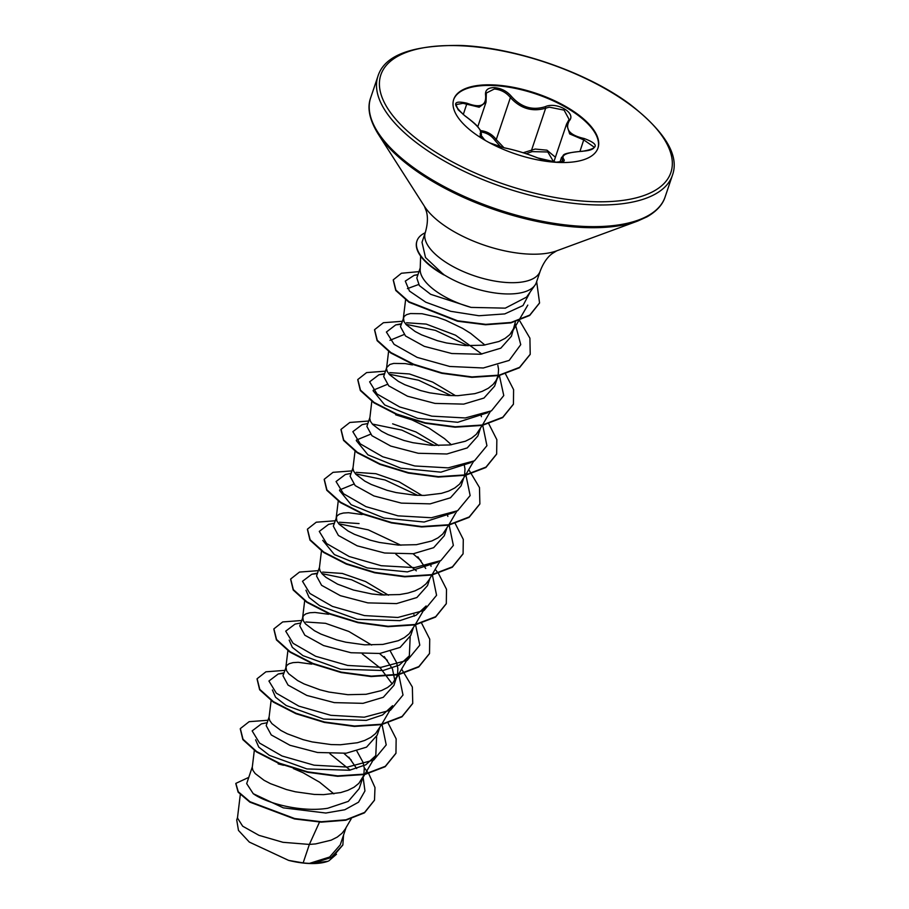 <?xml version="1.0" encoding="UTF-8"?>
<svg xmlns="http://www.w3.org/2000/svg" width="909" height="909" viewBox="0 0 909 909"><rect width="100%" height="100%" fill="white"/><g stroke="black" fill="none" stroke-linecap="round" stroke-linejoin="round"><path stroke-width="1.36" d="M484.838 140.168L480.02 133.884C482.656 131.339 477.702 125.385 465.147 116.034C451.875 104.183 452.5 99.91 467.01 103.228C480.179 108.262 486.383 105.671 485.611 95.479C484.849 90.264 487.758 87.639 494.326 87.582C501.336 88.253 507.12 91.275 511.653 96.649C521.187 107.273 532.344 110.637 545.139 106.739C556.501 101.353 576.636 112.989 569.318 120.692A1.17 0.886 -142.7 0 0 568.273 120.92L569.102 119.386L564.08 110.125L549.286 107.171L545.673 108.194C532.254 112.114 520.505 108.569 510.403 97.57C506.222 92.468 500.882 89.616 494.36 88.991L486.326 93.036M523.152 152.757L535.185 149.053L546.957 150.19L554.717 156.643M485.611 95.479A1.17 0.852 -11.9 0 1 486.247 96.047L486.042 102.183L479.157 107.217L463.067 103.308L455.977 104.592L458.102 109.694L465.147 116.034M500.916 147.11L494.985 140.44C491.303 135.396 486.44 132.555 480.372 131.919M553.774 162.029L547.797 151.985L532.117 151.621L526.118 153.689M453.625 99.706A76.117 32.02 -161.4 0 1 493.371 85.548A76.117 32.02 -161.4 0 1 568.057 108.614A76.117 32.02 -161.4 0 1 597.906 148.258M493.576 84.923A76.117 32.02 -161.4 0 1 568.568 108.171A76.117 32.02 -161.4 0 1 598.008 147.951A76.117 32.02 -161.4 0 1 558.149 162.427A76.117 32.02 -161.4 0 1 483.168 139.179A76.117 32.02 -161.4 0 1 453.727 99.388A76.117 32.02 -161.4 0 1 493.576 84.923M569.318 120.692C564.671 129.283 569.625 135.225 584.169 138.52C599.508 144.213 598.883 148.474 582.283 151.314C567.057 152.314 560.853 154.905 563.66 159.075C565.443 161.279 563.069 162.347 556.558 162.279L537.639 157.916C526.061 153.348 514.903 149.985 504.177 147.837L489.621 142.838M540.207 271.087L536.412 282.358A60.608 25.486 -161.4 0 1 534.958 285.21A60.608 25.486 -161.4 0 1 504.677 293.88A60.608 25.486 -161.4 0 1 443.41 274.404L425.503 257.508L422.003 242.294L425.321 232.431A60.608 25.486 18.6 0 0 448.762 264.11A60.608 25.486 18.6 0 0 508.472 282.608A60.608 25.486 18.6 0 0 540.207 271.087C543.298 263.019 547.332 257.167 552.286 253.531L556.751 250.816L637.698 221.046L646.992 216.842C656.639 211.308 662.684 204.661 665.138 196.878L672.433 175.221C679.591 155.53 665.218 131.703 629.289 103.762C586.26 72.05 514.937 47.416 460.397 45.45C412.016 45.018 384.541 55.244 377.962 76.129A155.348 65.334 18.6 0 0 438.047 157.314A155.348 65.334 18.6 0 0 591.089 204.764A155.348 65.334 18.6 0 0 672.433 175.221M240.294 794.659L237.454 817.975L242.669 826.19L258.963 835.337L282.972 842.302L309.367 844.427L303.151 862.902A54.108 22.759 18.6 0 0 309.151 863.38A54.108 22.759 18.6 0 0 309.435 863.391L329.649 857.017L340.239 844.881L346.045 827.656M319.502 822.088L309.367 844.427L315.707 843.904L331.137 840.177L337.25 837.098L342.045 833.246L345.102 829.269L351.169 818.873M252.327 766.821L246.68 783.615L253.247 793.693C266.667 803.42 301.504 812.532 327.706 808.26L348.272 801.397L359.169 788.66L363.816 774.695M254.315 750.448L252.248 767.537L252.929 770.355L255.156 773.514L264.065 780.308L270.484 783.66L286.392 789.535L295.402 791.796L314.287 794.432L323.615 794.636L340.67 792.591L347.92 790.307L354.033 787.228L358.828 783.376L363.418 776.036M266.201 725.632L271.257 734.938L290.016 745.3L317.525 752.493L346.227 753.209L366.532 747.141L377.155 735.211L379.61 727.916M271.109 700.578L269.03 717.667L269.712 720.485L271.939 723.644L280.847 730.438L287.267 733.79L303.174 739.665L312.185 741.926L331.069 744.562L340.398 744.766L357.453 742.721L364.702 740.437L370.815 737.358L375.61 733.518L381.519 724.643M311.764 664.138L298.197 662.32L293.016 662.627L289.142 663.706L286.721 665.456L282.972 675.762L288.051 685.079L306.833 695.442L334.307 702.623L363.009 703.339L383.314 697.283L393.938 685.341L397.585 674.001L397.847 668.422L396.551 662.491L390.45 651.378M286.017 666.717L286.494 670.615L288.721 673.774L297.629 680.568L304.049 683.92L319.957 689.795L328.967 692.056L347.852 694.692L366.054 694.294L381.485 690.567L387.598 687.488L392.393 683.648L396.983 676.296M371.656 645.049L348.783 631.437L325.502 623.313L305.878 621.983M328.547 614.268L314.98 612.45L309.799 612.757L305.924 613.836L303.504 615.586L299.754 625.892L304.822 635.198L323.559 645.549L351.033 652.742L379.792 653.469L400.119 647.401L410.72 635.471L413.175 628.176M302.799 616.847L303.276 620.745L305.504 623.904L314.412 630.698L320.843 634.05L336.739 639.925L345.761 642.186L364.645 644.822L382.837 644.424L398.267 640.709L404.38 637.618L409.186 633.778L415.083 624.903M388.45 595.19L365.554 581.555L342.284 573.443L322.638 572.102M319.457 567.352L316.537 576.022L321.604 585.328L340.386 595.679L367.872 602.883L396.574 603.599L416.89 597.531L427.503 585.601L429.957 578.306M321.456 550.968L319.389 568.057L320.059 570.875L322.286 574.034L326.036 577.397L337.625 584.18L353.521 590.055L371.929 593.986L381.428 594.952L399.619 594.554L407.8 593.111L415.049 590.839L421.162 587.748L425.969 583.908L429.014 579.931L440.036 561.035M359.066 523.573L339.421 522.232M362.112 514.528L348.545 512.71L343.363 513.028L339.5 514.096L337.069 515.846L333.319 526.152L338.398 535.469L357.169 545.82L384.643 553.013L413.356 553.729L433.673 547.661L444.285 535.731L446.739 528.436M336.364 517.107L336.841 521.005L339.08 524.163L347.977 530.958L354.408 534.31L370.304 540.185L379.326 542.446L398.21 545.082L416.402 544.684L431.832 540.969L437.945 537.878L442.751 534.038L448.66 525.163M422.015 495.45L399.131 481.827L375.849 473.703L356.203 472.362M350.113 476.282L355.169 485.588L373.906 495.939L401.392 503.12L430.139 503.859L450.455 497.791L461.068 485.861L463.522 478.566M355.021 451.228L352.953 468.317L353.624 471.135L355.862 474.293L364.759 481.088L371.19 484.44L387.086 490.315L396.108 492.576L414.993 495.212L424.31 495.428L441.365 493.371L448.614 491.099L454.727 488.008L459.534 484.167L465.442 475.293M371.861 400.88L369.929 417.367L366.884 426.412L371.951 435.718L390.768 446.08L418.231 453.273L446.921 453.989L467.237 447.921L477.85 435.99L480.316 428.696M369.758 418.14L370.406 421.265L372.645 424.423L381.541 431.218L387.973 434.57L403.869 440.445L412.891 442.706L431.775 445.342L449.966 444.944L465.397 441.229L471.51 438.138L476.316 434.297L482.224 425.423M455.579 395.71L432.684 382.087L409.414 373.963L389.768 372.622M386.586 367.872L383.678 376.542L388.745 385.859L407.505 396.21L434.979 403.403L463.704 404.119L483.986 398.04L494.632 386.12M412.459 364.918L405.209 363.589L393.711 363.418L389.847 364.486L386.711 367.497M388.586 351.488L386.518 368.577L387.189 371.395L389.427 374.553L398.324 381.348L404.755 384.7L420.651 390.575L429.673 392.836L448.557 395.472L457.875 395.688L474.93 393.631L482.179 391.359L488.292 388.268L493.098 384.427L496.155 380.451L498.075 375.735M481.884 354.078L455.523 335.205L426.196 324.093L406.562 322.752M484.929 345.034L470.68 333.398L462.59 328.365L445.569 320.184L437.184 317.207L421.992 313.719L410.493 313.548L406.63 314.616L404.198 316.366L400.46 326.672L405.516 335.978L424.253 346.329L451.773 353.521L480.497 354.249L500.802 348.181L511.415 336.25L515.414 321.786M403.494 317.627L403.971 321.525L406.209 324.683L415.106 331.478L421.537 334.83L437.434 340.705L446.455 342.966L465.34 345.602L483.531 345.204L498.961 341.489L505.074 338.398L509.881 334.557L514.46 327.217M333.876 793.852L319.627 782.229L303.083 772.752L293.334 768.548M283.551 765.264L278.188 763.878M356.68 768.559L348.817 757.14M363.907 774.286L364.282 768.162L362.986 762.231L356.885 751.107M394.858 680.614L392.449 668.865L384.234 656.548M414.288 616.166L413.936 614.632M425.719 568.477L417.81 556.808M431.071 566.296L430.718 564.762M447.853 516.426L447.501 514.892M438.797 445.58L415.89 431.945L392.631 423.833M464.113 476.816L464.51 475.475M464.613 475.066L464.988 468.942L464.283 465.022M451.364 444.774L444.569 438.672L429.025 428.105L412.004 419.924L395.676 414.788M481.418 416.686L481.066 415.152M498.177 375.326L498.552 369.202L497.848 365.282M342.795 845.097L332.399 857.176L312.355 863.436L327.967 861.243A53.813 22.634 18.6 0 1 288.619 860.391L249.327 842.086L238.476 830.417L236.715 819.952L237.613 817.271M336.489 854.255L328.751 860.937M420.151 268.132L416.822 278.029L419.344 285.562L430.661 294.311L471.089 307.401L505.279 308.151L526.561 297.118L534.958 285.21M420.231 267.485L420.163 269.916A54.108 22.759 18.6 0 0 471.089 307.401M288.619 860.391L303.151 862.902M344.011 753.447L351.215 760.049M363.077 777.036L364.952 790.944L358.521 802.204L344.818 809.749L325.854 813.032L283.29 807.84L253.247 793.693M364.236 767.662L368.497 773.298M368.724 773.616L374.985 787.558L374.508 800.09L364.6 812.419L345.943 819.804L321.388 821.736L294.664 818.543L249.998 801.727L238.272 791.75L235.863 783.376L248.782 777.365M343.534 835.132L342.863 844.893L331.319 857.448L309.435 863.391M374.428 800.295L364.464 812.839L345.795 820.225L321.252 822.145L294.527 818.952L249.861 802.136L238.124 792.171L235.795 783.581M312.98 863.391L309.583 863.391M329.887 753.709L350.181 770.128M407.402 288.619L418.538 284.54M389.972 340.318L403.971 334.569M487.849 412.663L457.727 422.299L417.629 418.333L384.757 404.994L373.099 390.745M373.201 390.2L387.189 384.439M471.055 462.545L440.899 472.169L400.824 468.192L367.963 454.864L356.305 440.615M356.408 440.058L370.395 434.297M454.261 512.415L424.162 522.039L384.041 518.062L351.158 504.722L339.523 490.485M339.625 489.928L353.624 484.179M437.49 562.285L407.38 571.897L367.247 567.932L334.421 554.615L322.74 540.355M395.835 554.172L416.322 570.829M415.345 624.46L426.139 605.962L416.14 615.2L399.846 620.654L357.248 619.324L319.741 605.78L309.128 597.508L305.969 590.225M410.175 636.891L409.345 655.832L399.358 665.07L383.087 670.512L340.466 669.194L302.958 655.65L292.334 647.378L289.176 640.095M362.282 653.912L380.541 668.263L392.154 683.886M381.78 724.2L392.574 705.702L382.564 714.951L366.27 720.394L323.661 719.064L286.187 705.52L275.552 697.237L272.393 689.965M376.61 736.631L375.792 755.572L365.804 764.799L349.499 770.253L306.912 768.934L269.359 755.368L258.77 747.107L255.611 739.835M420.64 256.111L420.163 269.916M443.41 274.404L443.865 274.904A60.21 25.316 -161.4 0 1 416.856 241.283A60.21 25.316 -161.4 0 1 416.924 241.078M267.166 722.723L261.462 723.848L252.145 730.893L259.542 743.051L282.063 756.004L314.082 765.185L347.477 767.071L373.724 760.06L386.223 744.903L382.019 724.541M283.778 673.364L278.245 673.978L268.928 681.023L276.325 693.181L298.845 706.134L330.876 715.315L364.27 717.201L390.518 710.19L403.005 695.033L398.801 674.671M398.608 674.33L397.767 672.955M387.416 660.445L379.507 653.503M300.731 622.983L295.027 624.108L285.71 631.153L293.107 643.322L315.628 656.264L347.658 665.445L381.053 667.331L407.3 660.32L419.799 645.163L415.583 624.801M384.109 595.1L351.499 579.726L321.934 573.636M317.343 573.624L311.81 574.238L302.492 581.283L309.889 593.452L332.41 606.394L364.441 615.586L397.835 617.472L424.083 610.45L436.581 595.293L432.366 574.931M421.003 560.728L413.072 553.763M400.892 545.23L368.281 529.856L338.727 523.766M334.296 523.243L328.592 524.368L319.275 531.413L326.672 543.582L349.192 556.524L381.223 565.716L414.618 567.602L440.865 560.58L453.364 545.423L449.148 525.061M417.674 495.36L385.064 479.986L355.51 473.896M351.079 473.373L345.375 474.498L336.057 481.543L343.454 493.701L365.975 506.654L398.006 515.846L431.4 517.732L457.647 510.71L470.146 495.564L465.942 475.191M465.738 474.85L464.897 473.475M434.457 445.49L401.846 430.116L372.292 424.026M367.872 423.503L362.157 424.628L352.84 431.673L360.237 443.831L382.757 456.784L414.788 465.976L448.182 467.862L474.43 460.84L486.929 445.694L482.724 425.321M451.239 395.62L418.629 380.246L389.075 374.156M384.473 374.144L378.951 374.758L369.622 381.825L377.076 394.017L399.71 406.982L431.843 416.152L465.272 417.958L491.451 410.834L503.768 395.563L499.302 375.11M468.021 345.75L435.411 330.387L405.857 324.286M401.267 324.274L395.733 324.888L386.393 332.035L394.12 344.363L417.174 357.396L449.716 366.463L483.281 367.986L509.176 360.407L520.743 344.659L515.244 323.865M417.901 274.825L414.186 275.313L405.289 281.108L409.482 291.073L425.776 302.197L450.682 311.31L478.941 315.741L504.756 313.912L522.982 305.572L530.231 291.914M267.996 720.258L249.134 721.678L240.328 728.598L242.998 739.222L256.622 751.516L279.302 763.151L307.731 771.866L337.739 775.877L364.929 774.082L385.314 766.298L395.96 753.209L396.154 738.869L388.109 723.041M284.778 670.388L265.917 671.808L257.111 678.739L259.781 689.352L273.416 701.646L296.084 713.281L324.513 722.007L354.533 726.007L381.723 724.212L402.108 716.428L412.743 703.339L412.356 687.034L401.619 669.081M301.561 620.517L282.699 621.938L273.893 628.869L276.563 639.481L290.198 651.787L312.866 663.411L341.295 672.137L371.315 676.137L398.506 674.342L418.89 666.558L429.525 653.469L429.718 639.129L421.674 623.301M318.355 570.647L299.481 572.068L290.675 578.999L293.346 589.611L306.981 601.906L329.649 613.541L358.078 622.267L388.098 626.267L415.277 624.472L435.672 616.688L446.308 603.61L446.501 589.259L438.456 573.431M438.229 573.125L435.184 569.352M335.137 520.777L316.264 522.198L307.469 529.118L310.128 539.741L323.752 552.036L346.431 563.671L374.86 572.397L404.869 576.397L432.059 574.613L452.443 566.818L463.09 553.74L463.283 539.389L455.239 523.573M351.919 470.907L333.046 472.328L324.252 479.248L326.91 489.871L340.534 502.166L363.202 513.801L391.631 522.527L421.651 526.527L448.841 524.743L469.226 516.948L479.872 503.87L479.486 487.565L468.76 469.612M368.702 421.037L349.829 422.458L341.034 429.378L343.693 440.001L357.317 452.296L379.985 463.931L408.414 472.646L438.433 476.657L465.624 474.873L486.008 467.078L496.655 454L496.848 439.661L488.803 423.833M385.484 371.167L366.611 372.588L357.816 379.507L360.475 390.131L374.099 402.426L396.767 414.061L425.196 422.787L455.216 426.787L482.406 425.003L502.791 417.208L513.437 404.13L513.596 389.643L505.359 373.644M402.267 321.297L383.393 322.718L374.599 329.637L377.258 340.261L390.881 352.556L413.561 364.191L441.99 372.917L471.998 376.917L499.189 375.133L519.584 367.338L530.22 354.26L529.913 338.193L519.528 320.491M418.981 271.621L401.426 273.245L393.29 279.824L395.904 290.062L409.061 301.788L457.625 320.797L485.758 324.354L511.017 322.468L529.799 315.071L539.56 302.913L536.662 281.62M425.207 232.772L424.73 232.999A60.21 25.316 -161.4 0 0 416.992 240.874L416.856 241.283M240.26 728.813L242.862 739.631L256.486 751.936L279.154 763.571L307.583 772.286L337.603 776.297L364.793 774.502L385.177 766.707L395.892 753.425M257.042 678.943L259.644 689.772L273.268 702.066L295.948 713.701L324.377 722.416L354.385 726.427L381.575 724.632L401.96 716.837L412.675 703.555M273.825 629.073L276.427 639.902L290.051 652.196L312.73 663.831L341.159 672.546L371.167 676.557L398.358 674.762L418.742 666.967L429.457 653.685M290.619 579.203L293.209 590.032L306.833 602.326L329.512 613.961L357.941 622.676L387.95 626.687L415.14 624.892L435.525 617.097L446.239 603.815M307.401 529.333L309.992 540.151L323.615 552.456L346.295 564.091L374.713 572.806L404.732 576.817L431.923 575.022L452.307 567.239L463.022 553.945M324.183 479.463L326.774 490.281L340.398 502.586L363.066 514.21L391.495 522.936L421.503 526.947L448.705 525.152L469.089 517.369L479.804 504.075M340.966 429.593L343.557 440.411L357.18 452.716L379.848 464.34L408.277 473.066L438.286 477.077L465.476 475.282L485.872 467.499L496.587 454.205M357.748 379.723L360.339 390.54L373.963 402.846L396.631 414.47L425.06 423.196L455.068 427.207L482.27 425.412L502.654 417.629L513.369 404.335M374.531 329.853L377.121 340.682L390.745 352.976L413.425 364.611L441.842 373.326L471.862 377.337L499.052 375.542L519.437 367.759L530.152 354.465M393.233 280.04L395.767 290.471L408.914 302.197L457.488 321.218L485.622 324.763L510.881 322.877L529.663 315.48L539.491 303.117M443.478 274.2A60.21 25.316 -161.4 0 1 416.992 240.874M582.135 151.314L582.203 151.235C589.384 150.735 593.407 149.394 594.259 147.213L583.805 139.941L569.693 133.93L566.568 124.113L568.159 121.158A1.17 0.886 -142.7 0 1 568.273 120.92L566.648 123.908M504.177 147.837A1.17 0.909 98.6 0 0 503.927 147.747C514.71 149.917 526.016 153.314 537.844 157.961C543.241 160.302 549.331 161.722 556.103 162.222L563.023 161.313L561.535 157.393L559.921 162.177M480.668 136.77L481.475 134.35L480.531 135.339A1.17 1.114 -113.8 0 0 480.02 133.884M480.361 130.589C486.906 131.248 492.212 134.259 496.257 139.6L503.995 147.758M511.653 96.649A1.17 0.579 142.6 0 0 510.403 97.57L496.257 139.6L494.985 140.44M545.139 106.739A1.17 0.682 67.8 0 1 545.673 108.194L531.526 150.224A1.17 0.625 -116.3 0 0 532.117 151.621M467.01 103.228L463.26 114.568M465.181 116.045L465.203 115.988C478.259 125.817 477.259 126.317 480.554 130.43L481.452 134.35M561.807 161.87L562.432 160.018A1.17 1.068 -45.3 0 1 563.66 159.075M561.592 157.359L561.592 157.359C565.114 155.178 558.501 153.61 582.203 151.235L582.283 151.314M584.169 138.52L579.976 151.326M460.965 45.78A153.019 64.357 18.6 0 0 394.563 117.806A153.019 64.357 18.6 0 0 590.77 201.571A153.019 64.357 18.6 0 0 657.173 129.544A153.019 64.357 18.6 0 0 460.965 45.78M425.321 232.431C427.73 224.125 428.059 217.024 426.31 211.138L424.401 206.263L377.928 133.623C369.418 119.647 367.009 107.705 370.667 97.786A155.348 65.334 18.6 0 0 430.764 178.971A155.348 65.334 18.6 0 0 583.794 226.421A155.348 65.334 18.6 0 0 665.138 196.878M377.928 133.623A154.666 65.05 18.6 0 0 583.033 227.489A154.666 65.05 18.6 0 0 637.698 221.046M424.401 206.263A78.81 33.144 18.6 0 0 528.902 254.1A78.81 33.144 18.6 0 0 556.751 250.816M480.236 136.202L480.531 135.339M370.667 97.786L377.962 76.129M266.189 725.632L269.109 716.962M350.101 476.282L353.022 467.612M494.632 386.132L497.098 378.826M527.799 305.094L518.903 320.343M518.63 320.809L512.937 330.581M405.641 299.413L403.323 318.4M499.007 375.553L496.155 380.451M490.383 411.425L482.474 424.992M473.6 461.295L465.692 474.862M456.818 511.165L448.91 524.732M338.296 500.62L336.194 517.88M304.731 600.36L302.629 617.62M409.357 655.832L395.449 679.659M287.892 650.708L285.846 667.49M375.792 755.572L361.884 779.399M278.245 673.978L283.949 672.853M311.81 574.238L317.514 573.113M378.951 374.758L384.655 373.633M395.733 324.888L401.437 323.763M414.186 275.313L417.981 274.586M477.77 126.771L486.042 102.183M553.786 162.029L566.557 124.101M503.927 147.747L495.541 145.395L488.906 142.452M485.633 140.634L480.02 135.816M486.247 96.047L486.338 93.025"/></g></svg>
